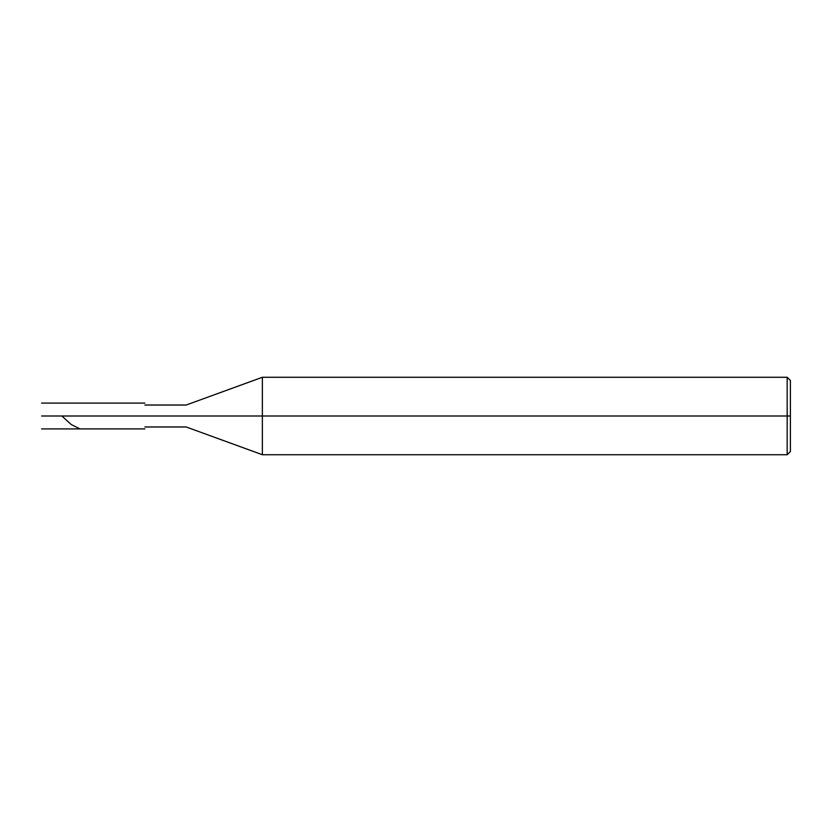 <?xml version="1.0" encoding="UTF-8"?>
<svg xmlns="http://www.w3.org/2000/svg" width="832" height="832" viewBox="0 0 832 832"><rect width="100%" height="100%" fill="white"/><g stroke="black" fill="none" stroke-linecap="round" stroke-linejoin="round"><path stroke-width="1.25" d="M41.6 416C41.6 432.65 41.6 432.65 41.6 416C41.6 432.65 41.6 432.65 41.6 416L80.33 416C80.33 432.65 80.33 432.65 80.33 416C80.33 432.65 80.33 432.65 80.33 416C80.33 399.35 80.33 399.35 80.33 416L41.6 416C41.6 399.35 41.6 399.35 41.6 416C41.6 399.35 41.6 399.35 41.6 416M80.33 416C80.33 432.65 80.33 432.65 80.33 416L144.882 416C144.882 432.65 144.882 432.65 144.882 416C144.882 432.65 144.882 432.65 144.882 416L186.191 416C186.191 430.154 186.191 430.154 186.191 416C186.191 430.154 186.191 430.154 186.191 416L262.371 416L262.371 454.73L262.371 416L262.371 454.73L262.371 416L787.176 416L787.176 454.73L787.176 416L787.176 454.73L787.176 416L790.4 416L790.4 451.506L790.4 380.494L790.4 416L787.176 416L787.176 377.27L787.176 416L262.371 416L262.371 377.27L262.371 416L186.191 416C186.191 401.846 186.191 401.846 186.191 416L144.882 416C144.882 399.35 144.882 399.35 144.882 416L80.33 416C80.33 399.35 80.33 399.35 80.33 416C80.33 399.35 80.33 399.35 80.33 416M144.882 416C144.882 399.35 144.882 399.35 144.882 416M186.191 416C186.191 401.846 186.191 401.846 186.191 416M262.371 416L262.371 377.27L262.371 416M787.176 416L787.176 377.27L787.176 416M61.88 416L71.25 424.57L79.435 428.626M41.6 428.906L144.882 428.906M41.6 403.094L144.882 403.094M144.882 426.972L186.191 426.972L262.371 454.73L787.176 454.73L790.4 451.506M144.882 405.028L186.191 405.028L262.371 377.27L787.176 377.27L790.4 380.494"/></g></svg>

